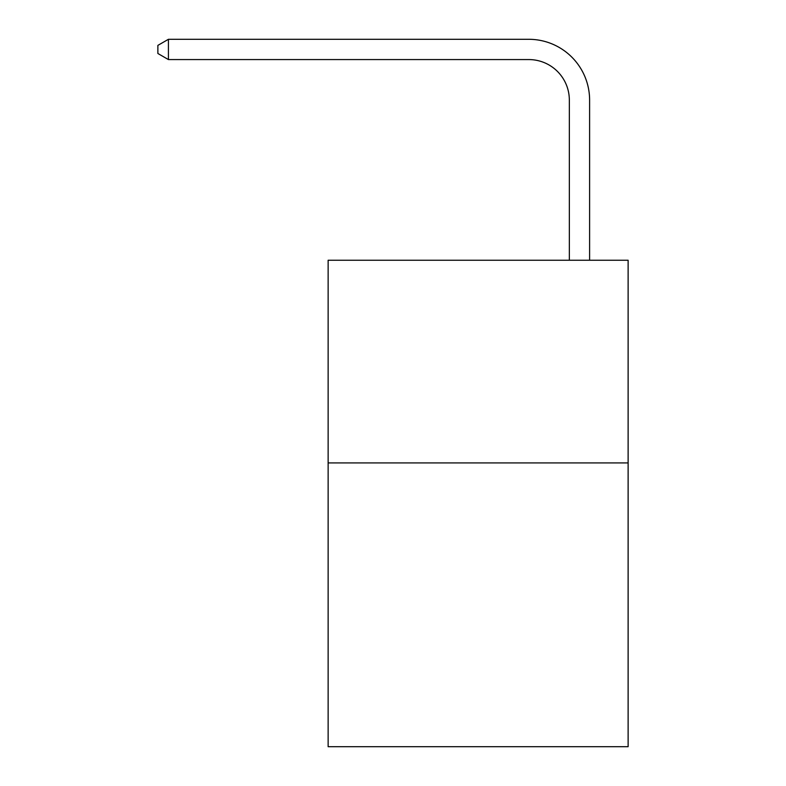 <?xml version="1.0" encoding="UTF-8"?>
<svg xmlns="http://www.w3.org/2000/svg" width="786" height="786" viewBox="0 0 786 786"><rect width="100%" height="100%" fill="white"/><g stroke="black" fill="none" stroke-linecap="round" stroke-linejoin="round"><path stroke-width="1.18" d="M628.122 462.925L628.122 746.7L328.135 746.7L328.135 260.235L628.122 260.235L628.122 462.925L328.135 462.925M569.339 260.235L569.339 100.107A40.538 40.538 0 0 0 528.801 59.569L168.42 59.569L157.878 53.487L157.878 45.382L168.42 39.3L528.801 39.3A60.807 60.807 0 0 1 589.608 100.107L589.608 260.235M569.339 100.107A40.538 40.538 0 0 0 528.801 59.569A40.538 40.538 0 0 1 569.339 100.107A40.538 40.538 0 0 0 528.801 59.569A40.538 40.538 0 0 1 569.339 100.107A40.538 40.538 0 0 0 528.801 59.569A40.538 40.538 0 0 1 569.339 100.107A40.538 40.538 0 0 0 528.801 59.569A40.538 40.538 0 0 1 569.339 100.107A40.538 40.538 0 0 0 528.801 59.569A40.538 40.538 0 0 1 569.339 100.107A40.538 40.538 0 0 0 528.801 59.569A40.538 40.538 0 0 1 569.339 100.107A40.538 40.538 0 0 0 528.801 59.569A40.538 40.538 0 0 1 569.339 100.107A40.538 40.538 0 0 0 528.801 59.569A40.538 40.538 0 0 1 569.339 100.107A40.538 40.538 0 0 0 528.801 59.569A40.538 40.538 0 0 1 569.339 100.107A40.538 40.538 0 0 0 528.801 59.569A40.538 40.538 0 0 1 569.339 100.107A40.538 40.538 0 0 0 528.801 59.569A40.538 40.538 0 0 1 569.339 100.107A40.538 40.538 0 0 0 528.801 59.569A40.538 40.538 0 0 1 569.339 100.107A40.538 40.538 0 0 0 528.801 59.569A40.538 40.538 0 0 1 569.339 100.107A40.538 40.538 0 0 0 528.801 59.569A40.538 40.538 0 0 1 569.339 100.107A40.538 40.538 0 0 0 528.801 59.569A40.538 40.538 0 0 1 569.339 100.107A40.538 40.538 0 0 0 528.801 59.569A40.538 40.538 0 0 1 569.339 100.107A40.538 40.538 0 0 0 528.801 59.569A40.538 40.538 0 0 1 569.339 100.107A40.538 40.538 0 0 0 528.801 59.569A40.538 40.538 0 0 1 569.339 100.107A40.538 40.538 0 0 0 528.801 59.569A40.538 40.538 0 0 1 569.339 100.107M168.42 39.3L528.801 39.3L168.42 39.3L528.801 39.3L168.42 39.3L528.801 39.3L168.42 39.3L528.801 39.3L168.42 39.3L528.801 39.3L168.42 39.3L528.801 39.3L168.42 39.3L528.801 39.3L168.42 39.3L528.801 39.3L168.42 39.3L528.801 39.3L168.42 39.3L528.801 39.3L168.42 39.3L528.801 39.3L168.42 39.3L528.801 39.3L168.42 39.3L528.801 39.3L168.42 39.3L528.801 39.3L168.42 39.3L528.801 39.3L168.42 39.3L528.801 39.3L168.42 39.3L528.801 39.3L168.42 39.3L528.801 39.3L168.42 39.3L528.801 39.3L168.42 39.3L168.42 59.569"/></g></svg>
